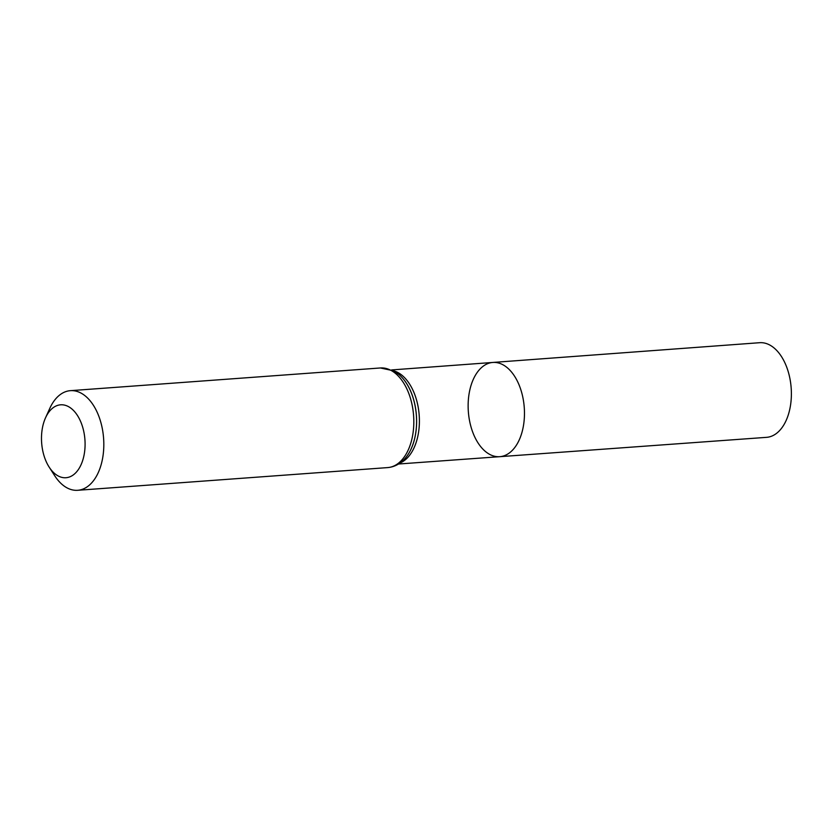 <?xml version="1.0" encoding="UTF-8"?>
<svg xmlns="http://www.w3.org/2000/svg" width="833" height="833" viewBox="0 0 833 833"><rect width="100%" height="100%" fill="white"/><g stroke="black" fill="none" stroke-linecap="round" stroke-linejoin="round"><path stroke-width="1.25" d="M492.834 362.449A47.242 28.03 85.8 0 1 524.259 407.514A47.242 28.03 85.8 0 1 499.738 456.682A47.242 28.03 -94.2 0 0 524.436 415.74A47.242 28.03 -94.2 0 0 502.622 364.594A47.242 28.03 -94.2 0 0 492.834 362.449A47.242 28.03 -94.2 0 0 468.344 411.606A47.242 28.03 -94.2 0 0 499.738 456.682L766.547 437.346A47.45 28.155 -94.2 0 0 791.35 396.227A47.45 28.155 -94.2 0 0 769.442 344.852A47.45 28.155 -94.2 0 0 759.613 342.707L391.625 369.935M58.393 476.07A36.558 21.7 85.8 0 1 49.137 467.074A36.558 21.7 85.8 0 1 45.534 417.802A36.558 21.7 85.8 0 1 73.512 410.492A36.558 21.7 85.8 0 1 83.717 456.703A36.558 21.7 85.8 0 1 58.393 476.07M45.534 417.802L49.772 408.42A49.949 29.634 85.8 0 1 70.388 390.667A49.949 29.634 85.8 0 1 103.594 438.314A49.949 29.634 85.8 0 1 77.677 490.293A49.949 29.634 85.8 0 1 67.348 488.034A49.949 29.634 85.8 0 1 54.707 475.726L49.137 467.074M399.986 463.033A47.158 27.989 -94.2 0 0 419.374 418.905A47.158 27.989 -94.2 0 0 397.591 372.361A47.158 27.989 -94.2 0 0 393.228 370.695M405.015 458.483A48.522 28.791 -94.2 0 0 405.046 458.462A48.522 28.791 -94.2 0 0 416.406 415.417A48.522 28.791 -94.2 0 0 398.892 374.475A48.522 28.791 -94.2 0 0 398.861 374.454L393.322 370.747L380.389 367.967A49.949 29.634 -94.2 0 1 390.719 370.237A49.949 29.634 -94.2 0 1 413.782 424.299A49.949 29.634 -94.2 0 1 387.689 467.594C394.373 466.98 400.142 463.95 404.994 458.514A48.585 28.832 -94.2 0 0 416.375 415.417A48.585 28.832 -94.2 0 0 398.84 374.434L398.892 374.475M398.518 464.012L499.738 456.682M77.677 490.293L387.689 467.594M70.388 390.667L380.389 367.967"/></g></svg>
